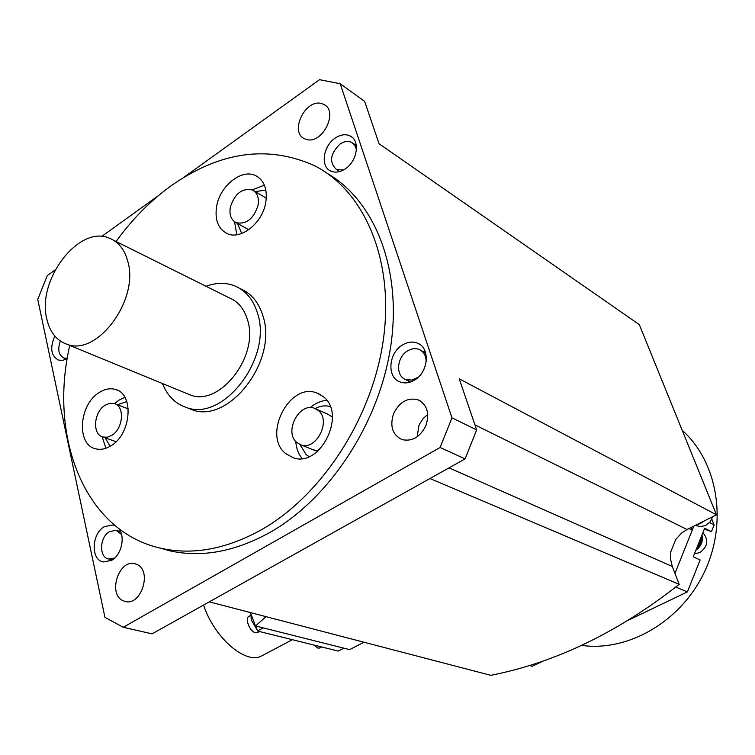 <?xml version="1.0" encoding="UTF-8"?>
<svg xmlns="http://www.w3.org/2000/svg" width="755" height="755" viewBox="0 0 755 755"><rect width="100%" height="100%" fill="white"/><g stroke="black" fill="none" stroke-linecap="round" stroke-linejoin="round"><path stroke-width="1.13" d="M116.081 241.515C131.955 219.478 150.16 201 170.715 186.079C219.686 151.604 267.534 144.762 314.259 165.562C363.919 190.534 394.025 258.861 383.625 337.655C373.3 416.364 322.564 494.997 261.721 529.595C226.84 548.942 193.582 555.246 161.957 548.489C85.183 532.445 48.273 437.928 69.781 345.431M265.741 202.595C267.666 189.496 264.373 180.539 255.86 175.726C242.015 168.28 220.026 185.664 216.657 206.238C214.599 219.686 218.082 228.784 227.085 233.55C240.685 240.364 262.447 223.187 265.741 202.595M285.579 453.519L293.223 457.766C320.431 468.015 347.017 413.702 323.083 396.507L316.855 392.996C289.656 381.766 262.174 435.22 285.579 453.519M99.094 392.6C78.907 404.671 76.217 444.789 95.63 448.8C100.585 450.055 105.719 449.036 111.032 445.743C131.379 434.05 134.314 393.78 115.411 389.457C110.136 387.938 104.7 388.985 99.094 392.6M187.013 407.709L192.025 409.71C228.756 424.319 277.991 360.711 263.051 316.251C258.908 302.519 251.283 293.317 240.175 288.646M264.401 185.135L252.236 189.911M124.877 397.328L118.809 400.225L114.543 403.614M102.18 436.767L105.889 448.253M326.736 400.329C320.856 400.82 315.307 403.264 310.116 407.662M295.79 441.448C296.243 448.225 298.338 453.906 302.075 458.483M234.55 221.762L236.825 234.739M117.469 404.755L126.793 401.556M110.117 446.299L105.143 437.806M128.284 408.899L115.383 403.953M116.053 441.703L103.02 437.051C92.091 434.738 93.629 412.041 105.068 405.265L109.701 403.312L114.203 403.5C124.962 405.916 123.348 428.661 111.853 435.314L107.361 437.183L103.02 437.051M241.704 233.493L237.495 223.433M255.171 191.619L265.864 190.062M247.914 229.237L248.725 229.737M266.307 198.15L253.85 190.836M258.087 205.237C253.699 218.837 246.385 224.65 236.145 222.678C231.105 219.969 229.152 214.835 230.303 207.276C234.711 193.629 242.081 187.863 252.415 189.986C257.295 192.704 259.182 197.791 258.087 205.237M309.012 456.624L306.105 454.595L299.971 444.478M315.203 408.559C320.328 405.831 325.339 405.19 330.228 406.624M332.379 417.081L327.764 414.155L316.307 409.097M312.749 449.64L318.025 450.914M296.941 442.572C283.625 432.351 299.055 402.037 314.448 408.276L318.148 410.361C331.634 420.224 316.496 450.81 301.094 444.893L296.941 442.572M158.918 547.781L170.621 551.008C202.189 557.756 235.352 551.537 270.111 532.351C329.558 498.659 379.387 422.942 390.76 346.073C402.179 269.148 374.791 200.821 327.377 173.461M183.484 177.595L319.582 79.671L340.212 83.748L364.637 101.396L379.067 143.733L639.325 324.641L716.495 514.825L687.069 529.5L681.633 533.021L675.744 539.476L670.836 551.745L675.744 539.476M55.153 269.941L47.235 275.641L37.75 299.395L104.945 617.373L123.235 627.282L440.108 447.488L451.962 417.817L340.212 83.748M158.371 195.668L101.642 236.485M306.757 139.533C322.47 144.252 338.693 111.457 324.037 104.501L321.168 103.435C305.18 99.122 289.486 131.927 304.303 138.618L306.757 139.533M393.534 413.768C389.655 426.311 392.487 434.918 402.037 439.608C412.239 441.788 420.224 437.06 425.98 425.442C429.793 413.07 427.094 404.51 417.874 399.744C407.474 397.309 399.357 401.981 393.534 413.768M137.108 564.504L134.588 563.636C118.837 559.408 107.757 593.77 122.706 600.584L125.651 601.593C141.468 605.519 152.151 570.837 137.108 564.504M345.243 168.884C357.275 161.277 360.418 140.817 350.348 136.07C345.724 133.805 340.675 134.475 335.192 138.099C323.178 145.866 320.195 166.308 330.482 170.913C334.975 173.018 339.892 172.348 345.243 168.884M414.24 380.246C428.557 372.526 430.577 347.725 417.383 343.129C412.655 341.317 407.766 341.883 402.689 344.856C388.4 352.783 386.588 377.632 400.122 382.002C404.652 383.625 409.361 383.04 414.24 380.246M54.822 336.06C49.717 347.819 50.944 355.832 58.494 360.107L62.759 360.343L67.261 358.54M115.213 525.754L112.976 524.952L104.36 526.65C91.393 533.691 90.572 560.191 103.407 561.965L111.664 560.304C121.668 554.878 125.689 535.937 118.488 528.358M209.314 601.848L490.778 675.329C555.406 662.635 618.203 632.312 679.179 584.342L429.954 478.528M449.055 467.855L672.29 566.486L679.179 584.342M672.29 566.486L670.591 559.285L670.836 551.745M451.962 417.817L476.66 429.897L459.248 378.831L716.495 514.825M674.961 573.413L692.25 530.152L688.994 528.538M543.515 660.861L532.209 666.288L529.444 665.514M675.791 587.041L687.38 591.901L628.651 620.053M693.854 526.112L692.25 530.142L691.184 527.452M687.38 591.901L700.13 559.974L693.25 556.775L704.67 528.217L711.455 531.643L714.136 524.942L709.558 522.583M704.321 529.066L711.455 531.643M711.823 519.232L714.136 524.942M696.337 549.064C700.31 545.525 702.056 541.165 701.565 535.984M700.989 537.409L699.951 542.817L696.959 547.498M695.855 550.272C701.206 546.422 703.235 541.354 701.933 535.059M694.468 553.745L699.847 552.584C707.897 546.573 708.907 539.938 702.877 532.69M581.558 645.393C628.254 651.99 681.246 621.507 704.547 571.743C728.047 522.082 717.59 461.749 682.199 430.303M689.107 587.569L692.514 579.038M696.733 524.687L700.565 523.451L703.953 521.082M695.459 525.32L700.527 526.641L705.821 525.395L710.21 521.818L712.729 516.703M440.108 447.488L465.08 458.898L152.076 633.841L123.235 627.282M465.08 458.898L476.66 429.897M417.213 436.777L418.902 425.641L419.761 423.706L423.225 418.468L427.764 414.401M363.995 642.231L349.622 649.63L255.492 625.942L266.071 616.665M250.349 612.56L255.492 625.942M343.827 648.177L338.231 651.074L257.408 631.02L263.221 627.886M256.153 626.112L257.408 631.02M203.557 605.066C214.033 637.173 244.639 664.013 260.815 656.378L263.939 654.727M250.953 614.174L251.217 619.836L257.125 629.915M259.163 631.454L263.023 632.416M250.764 615.382L249.31 616.174C244.337 617.581 249.603 631.718 255.53 632.775L257.993 632.416M321.573 646.941L325.065 647.799M313.665 644.978L317.883 648.139L319.95 647.856M343.327 170.045L336.4 169.479C328.972 162.193 330.199 153.709 340.071 144.026C344.318 141.232 348.234 140.713 351.811 142.469L354.859 145.319L356.454 149.622M423.244 351.641L425.065 351.179M408.748 382.492L408.096 380.746M418.157 377.302L411.966 380.076L405.756 379.576C395.28 376.15 396.677 356.889 407.775 350.773C411.702 348.489 415.486 348.046 419.138 349.442C423.772 351.622 426.131 355.765 426.197 361.871M67.308 358.248L64.033 358.049C58.626 355.227 57.399 349.565 60.362 341.052M114.656 558.03L108.758 559.011C98.801 557.624 99.424 537.069 109.503 531.624L116.166 530.312L121.564 534.502M206.03 286.277C216.204 282.54 225.773 282.408 234.739 285.881C245.856 290.552 253.482 299.773 257.615 313.551C272.536 358.172 223.15 422.083 186.381 407.455C175.283 403.746 167.308 395.762 162.457 383.521M186.315 393.327L190.354 394.988C219.809 406.898 259.39 355.879 247.583 320.101C244.271 308.918 238.089 301.462 229.039 297.725L113.712 240.335M127.906 261.768C139.175 300.094 97.074 356.464 67.167 344.356C56.625 340.675 49.821 332.162 46.772 318.808C36.712 279.888 78.973 224.518 109.39 238.184C118.601 241.93 124.773 249.782 127.906 261.768M687.069 529.5L474.961 424.914M258.399 177.265L255.86 175.726M117.516 390.278L115.411 389.457M320.167 394.506L316.855 392.996M248.763 229.718L236.145 222.678M314.561 450.376L301.094 444.893M696.648 525.886L695.487 525.301M134.588 563.636L135.872 563.985M417.874 399.744L420.299 400.933M292.345 639.693L260.815 656.378M257.436 632.709L259.456 631.624M319.507 648.083L321.639 646.978M324.037 104.501L325.632 105.615M170.621 551.008L161.957 548.489M352.085 137.259L350.348 136.07M336.4 169.479L339.618 171.564M353.151 143.384L356.332 145.536M419.733 344.403L417.383 343.129M405.756 379.576L410.541 381.983M420.96 350.424L425.669 352.944M64.033 358.049L66.44 359.012M112.976 524.952L114.213 525.32M108.758 559.011L112.212 559.955M117.119 530.595L120.545 531.596M186.381 407.455L192.025 409.71M190.354 394.988L67.167 344.356"/></g></svg>

